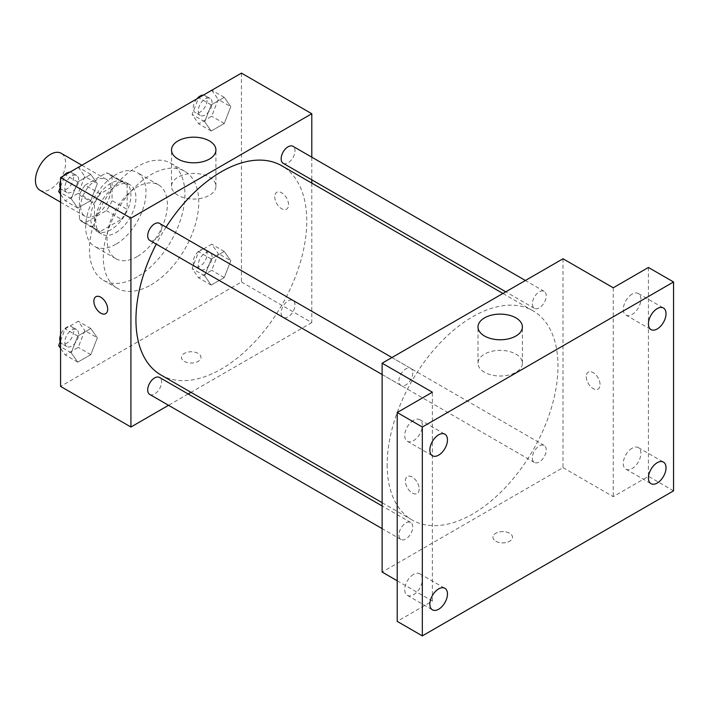 <?xml version="1.0" encoding="UTF-8"?>
<svg xmlns="http://www.w3.org/2000/svg" width="709" height="709" viewBox="0 0 709 709"><rect width="100%" height="100%" fill="white"/><g stroke="black" fill="none" stroke-linecap="round" stroke-linejoin="round"><path stroke-width="0.53" stroke-dasharray="3.54 2.66" d="M39.864 190.207A21.314 12.31 120 0 0 61.178 177.906A21.314 12.31 120 0 0 61.178 153.286M80.666 206.558A21.314 12.31 120 0 0 85.089 216.316A21.314 12.31 120 0 0 106.403 204.006A21.314 12.31 120 0 0 106.403 179.395A21.314 12.31 120 0 0 89.972 185.102A21.314 12.31 120 0 0 80.666 206.558M85.169 185.102L106.315 172.899A27.509 15.882 120 0 1 109.496 174.033A27.509 15.882 120 0 1 112.075 176.213L112.075 200.638A27.509 15.882 120 0 1 106.315 210.608L85.169 222.821A27.509 15.882 120 0 1 81.987 221.687A27.509 15.882 120 0 1 79.417 219.498L79.417 195.072A27.509 15.882 120 0 1 85.169 185.102L100.244 193.805L121.39 181.601L106.315 172.899M106.315 210.608L121.39 219.311L100.244 231.515L85.169 222.821M79.417 219.498L94.483 228.201L94.483 203.775L79.417 195.072M94.483 228.201A27.509 15.882 120 0 0 97.062 230.39A27.509 15.882 120 0 0 100.244 231.515M121.39 219.311A27.509 15.882 120 0 0 127.141 209.341L112.075 200.638M121.39 181.601A27.509 15.882 120 0 1 124.571 182.736A27.509 15.882 120 0 1 127.141 184.916L127.141 209.341M100.244 193.805A27.509 15.882 120 0 0 94.483 203.775M110.817 229.769A28.422 16.413 -60 0 1 96.601 231.169A28.422 16.413 -60 0 1 96.601 198.352A28.422 16.413 -60 0 1 125.023 181.947A28.422 16.413 -60 0 1 129.384 204.715A28.422 16.413 -60 0 1 110.817 229.769M115.842 232.667A28.422 16.413 120 0 0 134.409 207.622A28.422 16.413 120 0 0 130.048 184.845A28.422 16.413 120 0 0 108.149 192.458A28.422 16.413 120 0 0 95.742 221.066A28.422 16.413 120 0 0 101.626 234.076A28.422 16.413 120 0 0 115.842 232.667M127.141 184.916L112.075 176.213M115.842 244.268A42.637 24.611 -60 0 1 94.527 246.377A42.637 24.611 -60 0 1 94.527 197.155A42.637 24.611 -60 0 1 137.156 172.535A42.637 24.611 -60 0 1 143.697 206.7A42.637 24.611 -60 0 1 115.842 244.268M137.192 256.596A42.637 24.611 -60 0 1 115.877 258.705A42.637 24.611 -60 0 1 115.877 209.483A42.637 24.611 -60 0 1 158.515 184.863A42.637 24.611 -60 0 1 165.046 219.028A42.637 24.611 -60 0 1 137.192 256.596M137.192 276.9A67.506 38.977 -60 0 1 103.443 280.25A67.506 38.977 -60 0 1 103.443 202.304A67.506 38.977 -60 0 1 170.949 163.327A67.506 38.977 -60 0 1 181.291 217.424A67.506 38.977 -60 0 1 137.192 276.9M151.008 284.885A67.506 38.977 120 0 0 195.108 225.4A67.506 38.977 120 0 0 184.765 171.303A67.506 38.977 120 0 0 132.743 189.392A67.506 38.977 120 0 0 103.284 257.323A67.506 38.977 120 0 0 117.26 288.226A67.506 38.977 120 0 0 151.008 284.885M230.788 260.752L224.266 277.573L211.211 285.107L204.679 275.828L211.211 259.007L224.266 251.465L230.788 260.752L224.266 277.573L211.211 285.107L204.679 275.828L211.211 259.007L224.266 251.465L230.788 260.752L218.23 253.503L211.699 270.324L198.644 277.857L192.121 268.569L198.644 251.748L211.699 244.215L218.23 253.503M230.788 106.66L224.266 123.481L211.211 131.014L204.679 121.735L211.211 104.905L224.266 97.372L230.788 106.66L224.266 123.481L211.211 131.014L204.679 121.735L211.211 104.905L224.266 97.372L230.788 106.66L218.23 99.411L211.699 116.232L198.644 123.765L192.121 114.477L198.564 97.877M241.45 73.116L241.45 281.978L60.575 386.414M97.337 337.794L90.814 354.624L77.76 362.157L71.237 352.869L77.76 336.048L90.814 328.515L97.337 337.794L90.814 354.624L77.76 362.157L71.237 352.869L77.76 336.048L90.814 328.515L97.337 337.794L84.779 330.545L78.256 347.366L65.201 354.908L60.575 348.323M97.337 183.702L90.814 200.523L77.76 208.065L71.237 198.777L77.76 181.956L90.814 174.423L97.337 183.702L90.814 200.523L77.76 208.065L71.237 198.777L77.76 181.956L90.814 174.423L97.337 183.702L84.779 176.452L78.256 193.273L65.201 200.815L60.575 194.231M311.792 183.108L311.792 322.595L241.45 281.978M311.792 322.595L190.996 392.334M188.151 393.974L168.538 405.3M184.296 361.395A9.766 5.637 0 0 0 194.948 362.618A9.766 5.637 0 0 0 200.975 357.398A9.766 5.637 0 0 0 191.208 351.761A9.766 5.637 0 0 0 181.433 357.398A9.766 5.637 0 0 0 184.296 361.395M160.952 374.99A120.796 69.739 120 0 0 281.748 305.251A120.796 69.739 120 0 0 281.748 165.764M166.057 227.128A120.796 69.739 120 0 0 156.255 244.109M311.792 157.176L311.792 179.82M283.175 163.3A9.802 5.663 120 0 0 292.977 157.637A9.802 5.663 120 0 0 292.977 146.311M281.145 312.899A9.802 5.663 120 0 0 283.175 317.393A9.802 5.663 120 0 0 292.977 311.73A9.802 5.663 120 0 0 292.977 300.412A9.802 5.663 120 0 0 285.426 303.035A9.802 5.663 120 0 0 281.145 312.899M149.723 394.434A9.802 5.663 120 0 0 159.534 388.78A9.802 5.663 120 0 0 159.534 377.454M159.534 223.362A9.802 5.663 -60 0 1 161.563 227.846A9.802 5.663 -60 0 1 157.283 237.719A9.802 5.663 -60 0 1 149.723 240.342M274.738 196.765A9.766 5.637 -120 0 0 279 206.603A9.766 5.637 -120 0 0 286.533 209.217A9.766 5.637 -120 0 0 286.533 197.935A9.766 5.637 -120 0 0 276.758 192.299A9.766 5.637 -120 0 0 274.738 196.765M95.883 296.725L95.883 296.725A9.766 5.637 60 0 1 103.417 299.34A9.766 5.637 60 0 1 107.679 309.168A9.766 5.637 60 0 1 105.659 313.644L105.65 313.644M274.738 196.774A9.766 5.637 -120 0 0 279 206.603A9.766 5.637 -120 0 0 286.525 209.217A9.766 5.637 -120 0 0 286.525 197.935A9.766 5.637 -120 0 0 276.758 192.299A9.766 5.637 -120 0 0 274.738 196.774M178.021 195.303A22.201 12.824 180 0 1 171.516 186.237A22.201 12.824 180 0 1 193.717 173.421A22.201 12.824 180 0 1 215.926 186.237A22.201 12.824 180 0 1 202.216 198.086A22.201 12.824 180 0 1 178.021 195.303M184.296 361.386A9.766 5.637 0 0 0 194.948 362.609A9.766 5.637 0 0 0 200.975 357.398A9.766 5.637 0 0 0 191.208 351.753A9.766 5.637 0 0 0 181.433 357.398A9.766 5.637 0 0 0 184.296 361.386M387.158 464.732A120.796 69.739 120 0 0 412.177 520.025A120.796 69.739 120 0 0 532.973 450.286A120.796 69.739 120 0 0 532.973 310.808A120.796 69.739 120 0 0 439.89 343.165A120.796 69.739 120 0 0 387.158 464.732M412.78 372.89A9.802 5.663 -60 0 1 408.499 382.763A9.802 5.663 -60 0 1 400.948 385.386A9.802 5.663 -60 0 1 400.948 374.06A9.802 5.663 -60 0 1 410.75 368.405A9.802 5.663 -60 0 1 412.78 372.89M532.362 457.943A9.802 5.663 120 0 0 534.391 462.436A9.802 5.663 120 0 0 544.202 456.773A9.802 5.663 120 0 0 544.202 445.447A9.802 5.663 120 0 0 536.642 448.079A9.802 5.663 120 0 0 532.362 457.943M398.919 534.994A9.802 5.663 120 0 0 400.948 539.478A9.802 5.663 120 0 0 410.75 533.815A9.802 5.663 120 0 0 410.75 522.498A9.802 5.663 120 0 0 403.199 525.121A9.802 5.663 120 0 0 398.919 534.994M532.362 303.851A9.802 5.663 120 0 0 534.391 308.335A9.802 5.663 120 0 0 544.202 302.681A9.802 5.663 120 0 0 544.202 291.355A9.802 5.663 120 0 0 536.642 293.987A9.802 5.663 120 0 0 532.362 303.851M563.017 258.767L563.017 467.63L382.133 572.066M673.55 490.841L648.425 476.333L613.258 496.646L563.017 467.63M397.208 580.768L432.375 601.072L397.208 621.376M495.813 541.242A9.766 5.637 0 0 0 506.456 542.465A9.766 5.637 0 0 0 512.492 537.254A9.766 5.637 0 0 0 502.716 531.608A9.766 5.637 0 0 0 492.95 537.254A9.766 5.637 0 0 0 495.813 541.242A9.766 5.637 0 0 0 506.456 542.456A9.766 5.637 0 0 0 512.492 537.245A9.766 5.637 0 0 0 502.716 531.608A9.766 5.637 0 0 0 492.95 537.245A9.766 5.637 0 0 0 495.813 541.233M613.258 287.783L613.258 496.646M586.254 376.621A9.766 5.637 -120 0 0 590.517 386.449A9.766 5.637 -120 0 0 598.041 389.073A9.766 5.637 -120 0 0 598.041 377.791A9.766 5.637 -120 0 0 588.275 372.145A9.766 5.637 -120 0 0 586.254 376.621A9.766 5.637 -120 0 0 590.508 386.449A9.766 5.637 -120 0 0 598.041 389.073A9.766 5.637 -120 0 0 598.041 377.791A9.766 5.637 -120 0 0 588.266 372.145A9.766 5.637 -120 0 0 586.246 376.621M432.375 601.072L432.375 392.21M419.187 489.024A9.766 5.637 60 0 1 417.167 493.499A9.766 5.637 60 0 1 407.391 487.854A9.766 5.637 60 0 1 407.391 476.572A9.766 5.637 60 0 1 414.925 479.195A9.766 5.637 60 0 1 419.187 489.024A9.766 5.637 60 0 1 417.167 493.499A9.766 5.637 60 0 1 407.4 487.854A9.766 5.637 60 0 1 407.4 476.572A9.766 5.637 60 0 1 414.925 479.187A9.766 5.637 60 0 1 419.196 489.024M484.504 372.252A22.201 12.824 180 0 1 477.999 363.194A22.201 12.824 180 0 1 500.208 350.37A22.201 12.824 180 0 1 522.409 363.194A22.201 12.824 180 0 1 508.707 375.034A22.201 12.824 180 0 1 484.504 372.252M632.1 448.212A12.452 7.187 120 0 0 623.964 459.184A12.452 7.187 120 0 0 625.87 469.163A12.452 7.187 120 0 0 638.322 461.976A12.452 7.187 120 0 0 638.322 447.601A12.452 7.187 120 0 0 632.1 448.212M632.1 294.12A12.452 7.187 120 0 0 623.964 305.092A12.452 7.187 120 0 0 625.87 315.071A12.452 7.187 120 0 0 638.322 307.883A12.452 7.187 120 0 0 638.322 293.508A12.452 7.187 120 0 0 632.1 294.12M648.425 267.47L648.425 476.333M413.533 574.396A12.452 7.187 120 0 0 405.406 585.368A12.452 7.187 120 0 0 407.312 595.347A12.452 7.187 120 0 0 419.763 588.16A12.452 7.187 120 0 0 419.763 573.785A12.452 7.187 120 0 0 413.533 574.396M413.533 420.304A12.452 7.187 120 0 0 405.406 431.276A12.452 7.187 120 0 0 407.312 441.255A12.452 7.187 120 0 0 419.763 434.068A12.452 7.187 120 0 0 419.763 419.693A12.452 7.187 120 0 0 413.533 420.304M60.575 186.627L65.113 174.928M78.256 167.164L84.779 176.452M64.794 187.991A9.802 5.663 120 0 0 66.823 192.485A9.802 5.663 120 0 0 76.625 186.822A9.802 5.663 120 0 0 76.625 175.495A9.802 5.663 120 0 0 69.074 178.127A9.802 5.663 120 0 0 64.794 187.991M90.814 200.523L78.256 193.273M77.76 208.065L65.201 200.815M71.237 198.777L60.575 192.626M77.76 181.956L65.352 174.786M90.814 174.423L78.407 167.253M60.194 187.61A9.802 5.663 120 0 0 61.798 189.578A9.802 5.663 120 0 0 71.609 183.915A9.802 5.663 120 0 0 71.609 172.597A9.802 5.663 120 0 0 69.642 172.136M63.464 175.876A9.802 5.663 120 0 0 60.575 180.884M211.699 90.123L218.23 99.411M198.245 110.95A9.802 5.663 120 0 0 200.275 115.434A9.802 5.663 120 0 0 210.077 109.771A9.802 5.663 120 0 0 210.077 98.454A9.802 5.663 120 0 0 202.517 101.077A9.802 5.663 120 0 0 198.245 110.95M224.266 123.481L211.699 116.232M211.211 131.014L198.644 123.765M204.679 121.735L192.121 114.477M211.211 104.905L198.795 97.745M224.266 97.372L211.849 90.211M196.907 98.835A9.802 5.663 120 0 0 193.22 108.043A9.802 5.663 120 0 0 195.25 112.536A9.802 5.663 120 0 0 205.052 106.873A9.802 5.663 120 0 0 205.052 95.547A9.802 5.663 120 0 0 203.084 95.095M60.575 340.719L65.201 328.799L78.256 321.257L84.779 330.545M64.794 342.084A9.802 5.663 120 0 0 66.823 346.577A9.802 5.663 120 0 0 76.625 340.914A9.802 5.663 120 0 0 76.625 329.588A9.802 5.663 120 0 0 69.074 332.22A9.802 5.663 120 0 0 64.794 342.084M90.814 354.624L78.256 347.366M77.76 362.157L65.201 354.908M71.237 352.869L60.575 346.719M77.76 336.048L65.201 328.799M90.814 328.515L78.256 321.257M60.194 341.703A9.802 5.663 120 0 0 61.798 343.67A9.802 5.663 120 0 0 71.609 338.016A9.802 5.663 120 0 0 71.609 326.689A9.802 5.663 120 0 0 60.575 334.976M198.245 265.042A9.802 5.663 120 0 0 200.275 269.526A9.802 5.663 120 0 0 210.077 263.863A9.802 5.663 120 0 0 210.077 252.546A9.802 5.663 120 0 0 202.517 255.169A9.802 5.663 120 0 0 198.245 265.042M224.266 277.573L211.699 270.324M211.211 285.107L198.644 277.857M204.679 275.828L192.121 268.569M211.211 259.007L198.644 251.748M224.266 251.465L211.699 244.215M193.22 262.135A9.802 5.663 120 0 0 195.25 266.628A9.802 5.663 120 0 0 205.052 260.965A9.802 5.663 120 0 0 205.052 249.648A9.802 5.663 120 0 0 197.501 252.271A9.802 5.663 120 0 0 193.22 262.135M60.575 202.162L85.089 216.316M81.889 165.241L106.403 179.395M130.048 184.845L125.023 181.947M101.626 234.076L96.601 231.169M124.571 182.736L109.496 174.033M97.062 230.39L81.987 221.687M158.515 184.863L137.156 172.535M115.877 258.705L94.527 246.377M184.765 171.303L170.949 163.327M117.26 288.226L103.443 280.25M215.926 186.237L215.926 149.989M171.516 186.237L171.516 149.989M532.973 310.808L502.929 293.464M412.177 520.025L382.133 502.681M382.133 374.52L400.948 385.386M391.944 357.54L410.75 368.405M544.202 445.447L292.977 300.412M534.391 462.436L283.175 317.393M410.75 522.498L382.133 505.969M400.948 539.478L382.133 528.622M544.202 291.355L525.387 280.498M534.391 308.335L505.774 291.816M522.409 363.194L522.409 326.938M477.999 363.194L477.999 326.938M625.87 469.163L650.995 483.662M638.322 447.601L663.447 462.1M407.312 595.347L432.437 609.846M419.763 573.785L444.88 588.284M407.312 441.255L432.437 455.754M419.763 419.693L444.88 434.192M625.87 315.071L650.995 329.57M638.322 293.508L663.447 308.007M76.625 175.495L71.609 172.597M66.823 192.485L61.798 189.578M210.077 98.454L205.052 95.547M200.275 115.434L195.25 112.536M76.625 329.588L71.609 326.689M66.823 346.577L61.798 343.67M210.077 252.546L205.052 249.648M200.275 269.526L195.25 266.628"/><path stroke-width="1.06" d="M81.889 165.241L61.178 153.286A21.314 12.31 120 0 0 44.756 159.002A21.314 12.31 120 0 0 35.45 180.449A21.314 12.31 120 0 0 39.864 190.207L60.575 202.162M168.538 405.3L130.917 427.022L60.575 386.414L60.575 177.551L241.45 73.116L311.792 113.732L311.792 157.176M190.996 392.334L188.151 393.974M156.255 244.109A120.796 69.739 120 0 0 135.942 319.688A120.796 69.739 120 0 0 160.952 374.99L382.133 502.681M502.929 293.464L281.748 165.764A120.796 69.739 120 0 0 166.057 227.128M311.792 179.82L311.792 183.108M130.917 427.022L130.917 218.159L311.792 113.732M525.387 280.498L292.977 146.311A9.802 5.663 120 0 0 285.426 148.943A9.802 5.663 120 0 0 281.145 158.807A9.802 5.663 120 0 0 283.175 163.3L505.774 291.816M382.133 505.969L159.534 377.454A9.802 5.663 120 0 0 151.974 380.077A9.802 5.663 120 0 0 147.694 389.95A9.802 5.663 120 0 0 149.723 394.434L382.133 528.622M382.133 374.52L149.723 240.342A9.802 5.663 -60 0 1 149.723 229.025A9.802 5.663 -60 0 1 159.534 223.362L391.944 357.54M130.917 218.159L60.575 177.551M178.021 159.055A22.201 12.824 180 0 1 171.516 149.989A22.201 12.824 180 0 1 193.717 137.174A22.201 12.824 180 0 1 215.926 149.989A22.201 12.824 180 0 1 202.216 161.838A22.201 12.824 180 0 1 178.021 159.055M107.679 309.177A9.766 5.637 60 0 1 105.65 313.644A9.766 5.637 60 0 1 95.883 308.007A9.766 5.637 60 0 1 95.883 296.725A9.766 5.637 60 0 1 103.408 299.34A9.766 5.637 60 0 1 107.679 309.177M105.659 313.644A9.766 5.637 60 0 1 95.883 308.007A9.766 5.637 60 0 1 95.883 296.725M397.208 580.768L382.133 572.066L382.133 363.203L563.017 258.767L613.258 287.783L648.425 267.47L673.55 281.978L673.55 490.841L422.334 635.884L397.208 621.376L397.208 412.514L432.375 392.21L382.133 363.203M422.334 635.884L422.334 427.022L397.208 412.514M422.334 427.022L673.55 281.978M484.504 336.004A22.201 12.824 180 0 1 477.999 326.938A22.201 12.824 180 0 1 500.208 314.122A22.201 12.824 180 0 1 522.409 326.938A22.201 12.824 180 0 1 508.707 338.787A22.201 12.824 180 0 1 484.504 336.004M657.216 328.958A12.452 7.187 -60 0 1 650.995 329.57A12.452 7.187 -60 0 1 649.089 319.599A12.452 7.187 -60 0 1 657.216 308.628A12.452 7.187 -60 0 1 663.447 308.007A12.452 7.187 -60 0 1 665.352 317.986A12.452 7.187 -60 0 1 657.216 328.958M438.658 455.143A12.452 7.187 -60 0 1 432.437 455.754A12.452 7.187 -60 0 1 430.523 445.784A12.452 7.187 -60 0 1 438.658 434.812A12.452 7.187 -60 0 1 444.88 434.192A12.452 7.187 -60 0 1 446.794 444.171A12.452 7.187 -60 0 1 438.658 455.143M438.658 609.235A12.452 7.187 -60 0 1 432.437 609.846A12.452 7.187 -60 0 1 430.523 599.876A12.452 7.187 -60 0 1 438.658 588.904A12.452 7.187 -60 0 1 444.88 588.284A12.452 7.187 -60 0 1 446.794 598.263A12.452 7.187 -60 0 1 438.658 609.235M657.216 483.051A12.452 7.187 -60 0 1 650.995 483.662A12.452 7.187 -60 0 1 649.089 473.692A12.452 7.187 -60 0 1 657.216 462.72A12.452 7.187 -60 0 1 663.447 462.1A12.452 7.187 -60 0 1 665.352 472.079A12.452 7.187 -60 0 1 657.216 483.051M60.575 194.231L58.67 191.527L60.575 186.627M65.113 174.928L78.407 167.253M60.575 192.626L58.67 191.527M60.575 180.884A9.802 5.663 120 0 0 59.769 185.093A9.802 5.663 120 0 0 60.194 187.61M69.642 172.136A9.802 5.663 120 0 0 63.464 175.876M198.564 97.877L211.849 90.211M203.084 95.095A9.802 5.663 120 0 0 196.907 98.835M60.575 348.323L58.67 345.62L60.575 340.719M60.575 346.719L58.67 345.62M60.575 334.976A9.802 5.663 120 0 0 59.769 339.186A9.802 5.663 120 0 0 60.194 341.703"/></g></svg>
